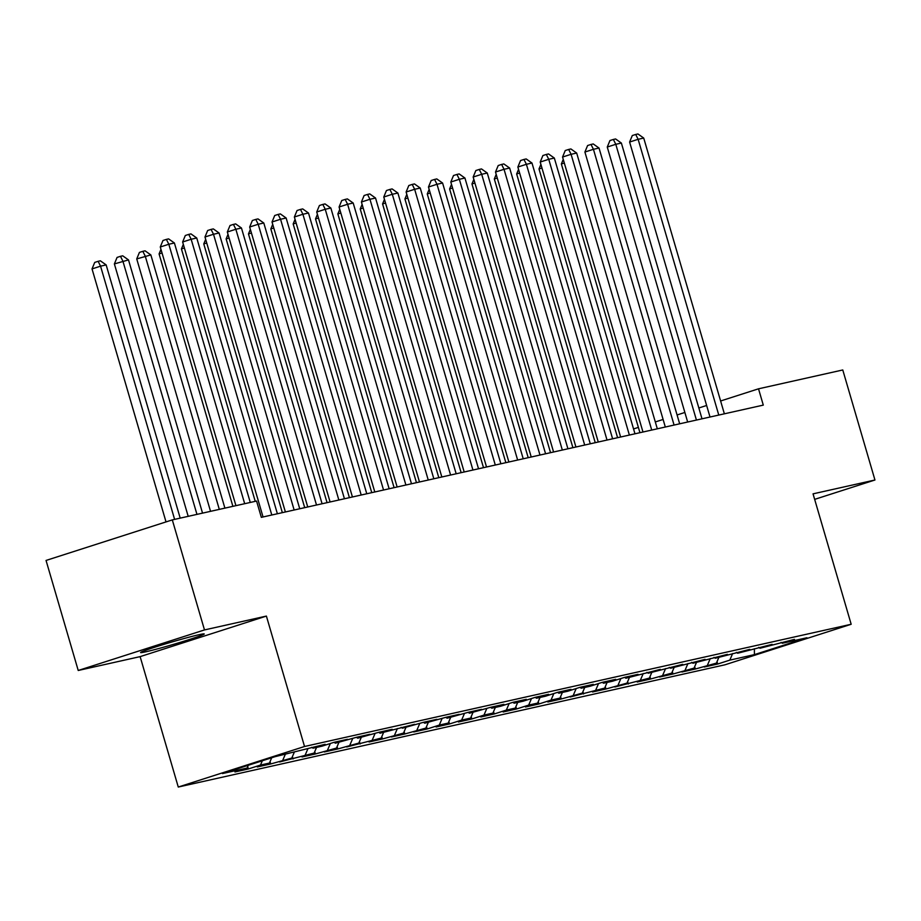 <?xml version="1.0" encoding="UTF-8"?>
<svg xmlns="http://www.w3.org/2000/svg" width="921" height="921" viewBox="0 0 921 921"><rect width="100%" height="100%" fill="white"/><g stroke="black" fill="none" stroke-linecap="round" stroke-linejoin="round"><path stroke-width="1.38" d="M199.04 634.707A33.144 1.37 163.7 0 0 163.144 644.596A33.144 1.37 163.7 0 0 140.602 652.552A33.144 1.37 163.7 0 0 145.806 651.803A33.144 1.37 163.7 0 0 181.702 641.902A33.144 1.37 163.7 0 0 204.243 633.947A33.144 1.37 163.7 0 0 199.04 634.707M178.271 787.041L724.919 664.812L851.177 624.265L304.529 746.494L178.271 787.041L140.13 656.627L266.399 616.08L204.485 629.929L78.227 670.476L140.13 656.627M78.227 670.476L46.05 560.44L172.308 519.893L204.485 629.929M754.38 648.741L754.403 654.624L806.946 637.746L782.366 643.249L794.478 639.358L760.021 648.246L772.132 644.355L737.663 653.242L749.786 649.351L715.318 658.239L727.429 654.347L692.972 663.235L705.083 659.344L670.626 668.232L682.737 664.34L648.269 673.228L660.392 669.337L625.923 678.224L638.034 674.333L624.634 677.338L612.511 681.229L603.577 683.221L615.688 679.33L602.276 682.334L590.165 686.226L581.232 688.217L593.343 684.326L579.931 687.331L567.82 691.222L558.874 693.214L570.997 689.322L557.585 692.327L545.474 696.218L536.529 698.21L548.64 694.319L535.239 697.324L523.116 701.215L514.183 703.207L526.294 699.315L512.882 702.32L500.771 706.211L491.837 708.203L503.948 704.323L490.536 707.316L469.48 713.211L481.602 709.32L468.19 712.313L447.134 718.207L459.245 714.316L445.845 717.309L424.788 723.204L436.899 719.313L423.487 722.306L402.442 728.2L414.554 724.309L380.085 733.197L392.208 729.305L378.796 732.299L357.739 738.193L369.851 734.302L356.45 737.295L335.394 743.189L347.505 739.298L334.093 742.291L321.982 746.183L313.048 748.186L325.159 744.295L275.045 756.682L222.502 773.559L247.081 768.068L234.97 771.959L248.382 768.954L260.493 765.063L269.427 763.072L257.316 766.951L270.728 763.958L291.784 758.064L279.662 761.955L314.13 753.067L302.019 756.958L315.419 753.965L336.476 748.071L324.365 751.962L337.777 748.969L358.822 743.074L346.71 746.966L381.179 738.078L369.056 741.969L382.468 738.976L403.525 733.081L391.413 736.973L404.814 733.979L425.87 728.085L413.759 731.976L427.171 728.983L439.282 725.092L448.216 723.089L436.105 726.98L449.517 723.975L461.628 720.084L470.573 718.092L458.451 721.983L471.863 718.979L483.974 715.087L492.919 713.096L480.808 716.987L494.209 713.982L506.331 710.091L515.265 708.099L503.154 711.991L516.566 708.986L528.677 705.095L537.611 703.103L525.5 706.994L538.912 703.989L551.023 700.098L559.968 698.106L547.845 701.998L561.257 698.993L582.314 693.099L570.203 696.99L604.66 688.102L592.548 691.993L605.96 689L627.005 683.106L614.894 686.997L649.363 678.109L637.24 682L650.652 679.007L671.708 673.113L659.597 677.004L672.998 674.011L694.054 668.116L681.943 672.008L695.355 669.014L716.4 663.12L704.289 667.011L717.701 664.018L717.022 661.692M754.403 654.624L729.812 660.127L717.701 664.018M172.308 519.893L256.568 501.047L261.334 517.349L763.29 405.113L758.524 388.812L720.613 400.98M716.4 663.12L718.841 657.444M707.466 665.123L710.287 658.538M782.366 643.249L781.02 642.374M694.054 668.116L696.495 662.441M685.12 670.12L687.941 663.546M760.021 648.246L758.662 647.371M671.708 673.113L674.137 667.449M662.763 675.116L665.595 668.542M737.663 653.242L736.316 652.367M649.363 678.109L651.792 672.445M640.417 680.112L643.238 673.539M715.318 658.239L713.971 657.364M627.005 683.106L629.446 677.442M618.072 685.109L620.892 678.535M692.972 663.235L691.625 662.36M604.66 688.102L607.1 682.438M595.726 690.105L598.546 683.532M670.626 668.232L669.268 667.357M582.314 693.099L584.743 687.434M573.369 695.102L576.201 688.528M648.269 673.228L646.922 672.353M559.968 698.106L562.397 692.431M551.023 700.098L553.843 693.525M625.923 678.224L624.576 677.349M537.611 703.103L540.051 697.427M528.677 705.095L531.498 698.521M603.577 683.221L602.23 682.346M515.265 708.099L517.706 702.424M506.331 710.091L509.152 703.517M581.232 688.217L579.873 687.342M492.919 713.096L495.348 707.42M483.974 715.087L486.806 708.514M558.874 693.214L557.527 692.339M470.573 718.092L473.003 712.417M461.628 720.084L464.449 713.51M536.529 698.21L535.182 697.335M448.216 723.089L450.657 717.413M439.282 725.092L442.103 718.507M514.183 703.207L512.836 702.332M425.87 728.085L428.311 722.409M416.937 730.088L419.757 723.503M491.837 708.203L490.479 707.34M403.525 733.081L405.954 727.406M394.579 735.085L397.412 728.499M469.48 713.211L468.133 712.336M381.179 738.078L383.608 732.402M372.234 740.081L375.054 733.507M447.134 718.207L445.787 717.332M358.822 743.074L361.262 737.41M349.888 745.077L352.708 738.504M424.788 723.204L423.441 722.329M336.476 748.071L338.916 742.407M327.542 750.074L330.363 743.5M402.442 728.2L401.084 727.325M314.13 753.067L316.559 747.403M305.185 755.07L308.017 748.497M380.085 733.197L378.738 732.322M291.784 758.064L294.213 752.399M282.839 760.067L285.28 754.391M357.739 738.193L356.392 737.318M269.427 763.072L271.707 757.753M260.493 765.063L262.335 760.769M335.394 743.189L334.035 742.314M247.081 768.068L248.279 765.282M313.048 748.186L311.689 747.311M706.637 405.47L698.843 407.98M684.867 412.458L677.073 414.968M663.108 419.458L655.315 421.956M638.391 427.39L633.544 428.944M814.659 499.366L874.95 480.002L842.773 369.966L758.524 388.812M266.399 616.08L304.529 746.494M874.95 480.002L813.047 493.852L851.177 624.265M729.812 660.127L732.632 653.542M248.382 768.954L247.691 766.629M270.728 763.958L270.049 761.632M293.074 758.962L292.394 756.636M315.419 753.965L314.74 751.64M337.777 748.969L337.086 746.643M360.123 743.972L359.443 741.647M382.468 738.976L381.789 736.65M404.814 733.979L404.135 731.654M427.171 728.983L426.492 726.657M449.517 723.975L448.838 721.65M471.863 718.979L471.184 716.653M494.209 713.982L493.529 711.657M516.566 708.986L515.887 706.66M538.912 703.989L538.232 701.664M561.257 698.993L560.578 696.667M583.603 693.997L582.924 691.671M605.96 689L605.281 686.675M628.306 684.004L627.627 681.678M650.652 679.007L649.973 676.682M672.998 674.011L672.318 671.685M695.355 669.014L694.676 666.689M244.687 503.706L168.819 244.249L174.403 242.994L250.27 502.452M235.926 505.664L160.277 246.989L168.819 244.249L166.379 239.391L168.612 238.896L174.403 242.994M160.277 246.989L162.971 240.496L166.379 239.391M180.194 518.12L106.157 264.914L100.562 266.169L92.031 268.909L166.022 521.908M92.031 268.909L94.725 262.416L98.133 261.311L100.562 266.169L174.61 519.375M98.133 261.311L100.366 260.816L106.157 264.914M271.799 515.012L191.165 239.253L196.749 237.998L277.382 513.757M263.038 516.969L182.634 241.993L191.165 239.253L188.724 234.395L190.969 233.899L196.749 237.998M182.634 241.993L185.317 235.5L188.724 234.395M294.144 510.015L213.511 234.256L219.094 233.001L299.739 508.76M285.383 511.972L204.98 236.996L213.511 234.256L211.082 229.398L213.315 228.903L219.094 233.001M204.98 236.996L207.662 230.503L211.082 229.398M202.539 513.124L128.503 259.918L114.377 263.913L188.195 516.336M114.377 263.913L117.071 257.42L120.478 256.314L122.907 261.173L196.956 514.379M120.478 256.314L122.712 255.819L128.503 259.918M224.897 508.127L150.848 254.921L136.734 258.916L210.541 511.339M136.734 258.916L139.416 252.423L142.824 251.318L145.265 256.176L219.302 509.382M142.824 251.318L145.069 250.823L150.848 254.921M316.502 505.019L235.857 229.26L241.452 228.005L322.085 503.764M307.741 506.976L227.326 232L235.857 229.26L233.427 224.402L235.661 223.907L241.452 228.005M227.326 232L230.02 225.495L233.427 224.402M338.847 500.022L258.214 224.264L263.797 223.009L344.431 498.768M330.086 501.98L249.672 227.003L258.214 224.264L255.773 219.405L258.007 218.91L263.797 223.009M249.672 227.003L252.366 220.499L255.773 219.405M162.027 252.964L159.08 253.92L232.898 506.343M159.08 253.92L160.968 249.338M184.384 247.968L181.425 248.923L255.244 501.346M181.425 248.923L183.325 244.341M361.193 495.014L280.56 219.256L286.143 218.012L366.777 493.771M352.432 496.983L272.029 221.996L280.56 219.256L278.13 214.409L280.364 213.914L286.143 218.012M272.029 221.996L274.711 215.502L278.13 214.409M206.73 242.971L203.771 243.915L282.356 512.652M203.771 243.915L205.671 239.345M383.539 490.018L302.905 214.259L308.489 213.016L389.134 488.775M374.789 491.987L294.375 216.999L302.905 214.259L300.476 209.412L302.71 208.917L308.489 213.016M294.375 216.999L297.057 210.506L300.476 209.412M229.076 237.975L226.129 238.919L304.701 507.655M226.129 238.919L228.017 234.348M405.896 485.022L325.251 209.263L330.846 208.019L411.48 483.778M397.135 486.979L316.72 212.003L325.251 209.263L322.822 204.416L325.055 203.921L330.846 208.019M316.72 212.003L319.414 205.51L322.822 204.416M251.421 232.978L248.474 233.922L327.059 502.659M248.474 233.922L250.362 229.352M428.242 480.025L347.608 204.266L353.192 203.023L433.826 478.782M419.481 481.982L339.078 207.006L347.608 204.266L345.168 199.42L347.401 198.913L353.192 203.023M339.078 207.006L341.76 200.513L345.168 199.42M273.779 227.982L270.82 228.926L349.404 497.662M270.82 228.926L272.72 224.356M450.588 475.029L369.954 199.27L375.538 198.027L456.171 473.785M441.827 476.986L361.423 202.01L369.954 199.27L367.525 194.423L369.758 193.917L375.538 198.027M361.423 202.01L364.106 195.517L367.525 194.423M296.125 222.986L293.166 223.93L371.75 492.654M293.166 223.93L295.065 219.359M472.934 470.032L392.3 194.273L397.884 193.03L478.529 468.789M464.184 471.989L383.769 197.013L392.3 194.273L389.871 189.427L392.104 188.92L397.884 193.03M383.769 197.013L386.452 190.52L389.871 189.427M318.47 217.989L315.523 218.933L394.096 487.658M315.523 218.933L317.411 214.363M495.291 465.036L414.646 189.277L420.241 188.034L500.874 463.793M486.53 466.993L406.115 192.017L414.646 189.277L412.217 184.43L414.45 183.924L420.241 188.034M406.115 192.017L408.809 185.524L412.217 184.43M340.816 212.993L337.869 213.937L416.453 482.662M337.869 213.937L339.757 209.366M517.637 460.04L437.003 184.281L442.587 183.026L523.22 458.785M508.876 461.997L428.472 187.021L437.003 184.281L434.562 179.434L436.796 178.927L442.587 183.026M428.472 187.021L431.155 180.528L434.562 179.434M363.173 207.996L360.215 208.94L438.799 477.665M360.215 208.94L362.114 204.37M539.982 455.043L459.349 179.284L464.932 178.029L545.577 453.788M531.221 457L450.818 182.024L459.349 179.284L456.92 174.437L459.153 173.931L464.932 178.029M450.818 182.024L453.5 175.531L456.92 174.437M385.519 203L382.572 203.944L461.145 472.669M382.572 203.944L384.46 199.373M562.328 450.047L481.695 174.288L487.278 173.033L567.923 448.792M553.579 452.004L473.164 177.028L481.695 174.288L479.265 169.429L481.499 168.934L487.278 173.033M473.164 177.028L475.846 170.535L479.265 169.429M407.865 197.992L404.918 198.948L483.502 467.672M404.918 198.948L406.806 194.377M584.685 445.05L504.04 169.291L509.635 168.036L590.269 443.795M575.924 447.007L495.51 172.031L504.04 169.291L501.611 164.433L503.845 163.938L509.635 168.036M495.51 172.031L498.203 165.538L501.611 164.433M430.211 192.996L427.263 193.951L505.848 462.676M427.263 193.951L429.151 189.369M607.031 440.054L526.398 164.295L531.981 163.04L612.615 438.799M598.27 442.011L517.867 167.035L526.398 164.295L523.957 159.437L526.19 158.942L531.981 163.04M517.867 167.035L520.549 160.542L523.957 159.437M452.568 187.999L449.609 188.955L528.194 457.679M449.609 188.955L451.509 184.373M629.377 435.057L548.743 159.298L554.327 158.044L634.972 433.803M620.616 437.015L540.213 162.038L548.743 159.298L546.314 154.44L548.548 153.945L554.327 158.044M540.213 162.038L542.895 155.534L546.314 154.44M474.914 183.003L471.966 183.958L550.539 452.683M471.966 183.958L473.855 179.376M651.723 430.061L571.089 154.302L576.673 153.047L657.318 428.806M642.973 432.018L562.558 157.042L571.089 154.302L568.66 149.444L570.893 148.949L576.673 153.047M562.558 157.042L565.241 150.537L568.66 149.444M497.259 178.006L494.312 178.962L572.897 447.687M494.312 178.962L496.2 174.38M674.08 425.053L593.435 149.294L599.03 148.051L679.663 423.81M665.319 427.022L584.904 152.034L593.435 149.294L591.006 144.447L593.239 143.952L599.03 148.051M584.904 152.034L587.598 145.541L591.006 144.447M519.605 173.01L516.658 173.954L595.242 442.69M516.658 173.954L518.546 169.383M696.426 420.057L615.792 144.298L621.376 143.054L702.009 418.813M687.665 422.025L607.261 147.038L615.792 144.298L613.351 139.451L615.585 138.956L621.376 143.054M607.261 147.038L609.944 140.545L613.351 139.451M541.962 168.013L539.004 168.957L617.588 437.694M539.004 168.957L540.903 164.387M718.771 415.06L638.138 139.301L643.721 138.058L724.367 413.817M710.01 417.017L629.607 142.041L638.138 139.301L635.709 134.454L637.942 133.959L643.721 138.058M629.607 142.041L632.29 135.548L635.709 134.454M564.308 163.017L561.361 163.961L639.934 432.697M561.361 163.961L563.249 159.391"/></g></svg>

